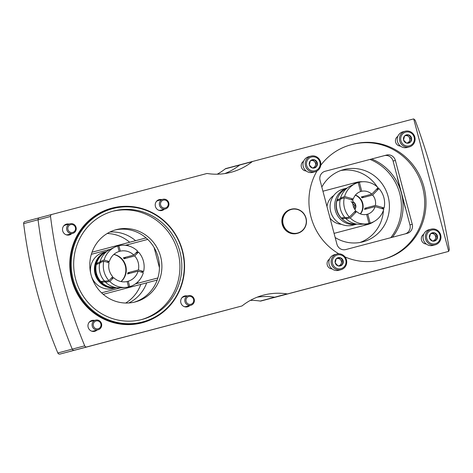 <?xml version="1.0" encoding="UTF-8"?>
<svg xmlns="http://www.w3.org/2000/svg" width="473" height="473" viewBox="0 0 473 473"><rect width="100%" height="100%" fill="white"/><g stroke="black" fill="none" stroke-linecap="round" stroke-linejoin="round"><path stroke-width="0.71" d="M405.674 208.711A4.984 4.795 -104.9 0 1 405.178 207.493L397.545 178.587A4.984 4.795 -104.9 0 1 397.373 177.28M240.325 164.705L225.911 168.536A1.868 1.797 -104.9 0 1 225.911 168.536A1.868 1.797 -104.9 0 0 225.278 168.855L239.699 165.018A1.868 1.797 -104.9 0 1 240.331 164.699L413.408 118.971A1.868 1.797 -104.9 0 1 413.704 118.918L448.694 251.346L449.32 249.549C442.078 205.335 430.684 162.209 415.134 120.177L413.704 118.918M250.353 300.385A62.282 59.929 -104.9 0 1 260.203 301.053A1.868 1.797 -104.9 0 0 260.913 301.017L421.532 258.601A1.868 1.797 -104.9 0 1 421.532 258.601L435.958 254.764A1.868 1.797 -104.9 0 1 435.958 254.764L275.333 297.18A1.868 1.797 -104.9 0 1 274.624 297.215L287.081 293.904A62.282 59.929 -104.9 0 0 263.355 295.164A62.282 59.929 -104.9 0 0 242.3 305.729A1.868 1.797 -104.9 0 1 241.668 306.043L86.843 346.928A1.868 1.797 -104.9 0 1 84.708 345.828A479.587 461.465 -104.9 0 1 50.528 216.463A1.868 1.797 -104.9 0 1 51.835 214.452A1.868 1.797 -104.9 0 1 51.841 214.452L206.666 173.567A1.868 1.797 -104.9 0 1 207.375 173.532A62.282 59.929 -104.9 0 0 231.102 172.267A62.282 59.929 -104.9 0 0 252.156 161.707A1.868 1.797 -104.9 0 1 252.783 161.388A1.868 1.797 -104.9 0 1 252.789 161.388L240.331 164.699A1.868 1.797 -104.9 0 0 239.699 165.018A62.282 59.929 -104.9 0 1 224.781 173.573A62.282 59.929 -104.9 0 0 239.699 165.018L252.156 161.707M260.203 301.053L274.624 297.215A62.282 59.929 -104.9 0 0 257.217 297.168A62.282 59.929 -104.9 0 1 274.624 297.215A1.868 1.797 -104.9 0 0 275.333 297.18L287.791 293.863A1.868 1.797 -104.9 0 1 287.081 293.904M229.216 309.354A1.868 1.797 -104.9 0 1 229.216 309.36A1.868 1.797 -104.9 0 1 229.21 309.36L74.385 350.245A1.868 1.797 -104.9 0 1 72.251 349.145A479.587 461.465 -104.9 0 1 38.071 219.774A1.868 1.797 -104.9 0 1 39.377 217.763A1.868 1.797 -104.9 0 1 39.383 217.763L51.835 214.452L39.377 217.763A1.868 1.797 -104.9 0 0 38.071 219.774L50.528 216.463M324.862 171.35L384.224 155.676A7.473 7.19 -104.9 0 1 393.087 161.062L409.955 224.894A7.473 7.19 -104.9 0 1 405.142 233.893M386.518 155.061L325.099 171.285A7.473 7.19 -104.9 0 1 325.099 171.285A7.473 7.19 -104.9 0 0 320.055 180.343L336.918 244.174A7.473 7.19 -104.9 0 0 345.781 249.567L407.206 233.349A7.473 7.19 -104.9 0 0 407.218 233.343A7.473 7.19 -104.9 0 0 412.249 224.285L395.381 160.453A7.473 7.19 -104.9 0 0 386.518 155.061L384.224 155.676M91.082 274.949A37.373 35.96 75.1 0 0 135.455 301.886A37.373 35.96 75.1 0 0 160.595 256.526A37.373 35.96 75.1 0 0 116.24 229.659A37.373 35.96 75.1 0 0 91.082 274.949M115.016 230.008A37.373 35.96 -104.9 0 1 158.153 257.247A37.373 35.96 -104.9 0 1 134.22 302.188M448.694 251.346A1.868 1.797 -104.9 0 1 448.416 251.447A1.868 1.797 -104.9 0 1 448.41 251.453L287.791 293.863M320.771 165.26A59.48 57.233 -104.9 0 1 351.013 144.791A59.48 57.233 -104.9 0 1 351.108 144.762L353.426 144.153A59.48 57.233 -104.9 0 1 423.944 186.995A59.48 57.233 -104.9 0 1 383.91 259.139A59.48 57.233 -104.9 0 1 383.816 259.169L381.498 259.778A59.48 57.233 -104.9 0 1 345.006 256.94M338.81 253.8A59.48 57.233 -104.9 0 1 316.963 171.007M400.412 146.08A5.233 5.032 -104.9 0 1 397.834 136.366M306.179 170.966A5.233 5.032 -104.9 0 1 303.601 161.252M332.052 268.901A5.233 5.032 -104.9 0 1 329.474 259.186M426.291 244.015A5.233 5.032 -104.9 0 1 423.713 234.301M69.017 224.084A5.605 5.392 75.1 0 0 62.696 230.913A5.605 5.392 75.1 0 0 71.577 233.715M161.731 199.6A5.605 5.392 75.1 0 0 155.404 206.429A5.605 5.392 75.1 0 0 164.291 209.232M94.476 320.428A5.605 5.392 75.1 0 0 88.149 327.257A5.605 5.392 75.1 0 0 97.036 330.059M187.184 295.95A5.605 5.392 75.1 0 0 180.863 302.773A5.605 5.392 75.1 0 0 189.744 305.576M125.416 206.317A59.296 57.056 75.1 0 0 111.752 208.167A59.296 57.056 75.1 0 0 71.831 280.034A59.296 57.056 75.1 0 0 142.237 322.769A59.296 57.056 75.1 0 0 155.014 317.578M23.65 223.611A479.587 461.465 -104.9 0 0 57.83 352.976A1.868 1.797 -104.9 0 0 59.965 354.082L214.789 313.197A1.868 1.797 -104.9 0 1 214.789 313.197L74.385 350.245A1.868 1.797 -104.9 0 1 72.251 349.145A479.587 461.465 -104.9 0 1 38.071 219.774L23.65 223.611A1.868 1.797 -104.9 0 1 24.957 221.601A1.868 1.797 -104.9 0 1 24.963 221.601L39.377 217.769L24.957 221.601M141.663 322.917A59.296 57.056 75.1 0 0 145.743 321.61M115.371 207.428A59.296 57.056 75.1 0 0 111.179 208.321M186.764 306.959A5.605 5.392 75.1 0 0 188.272 305.972M185.712 296.34A5.605 5.392 75.1 0 0 183.914 296.234M94.056 331.437A5.605 5.392 75.1 0 0 95.558 330.456M92.998 320.824A5.605 5.392 75.1 0 0 91.2 320.712M161.311 210.609A5.605 5.392 75.1 0 0 162.813 209.622M160.252 199.99A5.605 5.392 75.1 0 0 158.455 199.884M68.597 235.093A5.605 5.392 75.1 0 0 70.105 234.105M67.544 224.474A5.605 5.392 75.1 0 0 65.747 224.368M350.605 144.898L352.113 144.502A59.48 57.233 -104.9 0 1 422.578 187.137A59.48 57.233 -104.9 0 1 383.006 259.381M146.098 237.925L92.022 252.204L146.074 237.907M322.929 191.228L350.812 183.867A21.799 20.978 -104.9 0 1 356.299 183.199M322.929 191.216L356.388 182.383A21.799 20.978 -104.9 0 1 362.679 181.744M367.231 223.782A21.799 20.978 -104.9 0 1 362.578 225.84M377.105 188.686A21.799 20.978 -104.9 0 1 377.46 189.076M382.551 208.25A21.799 20.978 -104.9 0 1 382.444 208.776M373.771 221.677A21.799 20.978 -104.9 0 1 367.556 224.527A21.799 20.978 -104.9 0 1 367.521 224.533L334.062 233.372M157.19 280.069L146.707 282.836A37.373 35.96 -104.9 0 1 128.81 302.974M146.707 282.836L103.209 294.33M341.376 224.279A15.574 14.982 -104.9 0 1 330.012 218.029M326.985 206.577A15.574 14.982 -104.9 0 1 333.743 195.562M140.806 284.403A37.373 35.96 -104.9 0 1 125.67 303.039M107.176 233.514A37.373 35.96 -104.9 0 1 129.667 242.253M109.937 232.012A37.373 35.96 -104.9 0 1 135.568 240.68M383.52 208.073A37.373 35.96 -104.9 0 1 383.508 209.084M383.455 210.231A37.373 35.96 -104.9 0 1 359.988 242.483M340.844 170.517A37.373 35.96 -104.9 0 1 377.235 186.847M377.886 187.882A37.373 35.96 -104.9 0 1 378.4 188.745M321.823 187.042A37.373 35.96 -104.9 0 1 343.759 169.6A37.373 35.96 -104.9 0 1 388.12 196.472A37.373 35.96 -104.9 0 1 362.974 241.827A37.373 35.96 -104.9 0 1 335.162 237.529M370.016 159.425A49.825 47.944 -104.9 0 1 390.757 237.688M371.66 158.993A49.825 47.944 -104.9 0 1 392.395 237.257M225.278 168.855A62.282 59.929 -104.9 0 1 217.225 174.2M421.538 258.601L260.913 301.017M229.216 309.36A1.868 1.797 -104.9 0 1 229.21 309.36L214.789 313.197M426.138 243.897A4.984 4.795 -104.9 0 1 424.996 243.796M422.667 235.164A4.984 4.795 -104.9 0 1 423.637 234.484M331.904 268.776A4.984 4.795 -104.9 0 1 330.763 268.682M328.428 260.049A4.984 4.795 -104.9 0 1 329.403 259.37M306.025 170.848A4.984 4.795 -104.9 0 1 304.884 170.747M302.554 162.115A4.984 4.795 -104.9 0 1 303.524 161.435M400.264 145.962A4.984 4.795 -104.9 0 1 399.123 145.861M396.794 137.235A4.984 4.795 -104.9 0 1 397.763 136.549M184.854 306.823A5.043 4.854 75.1 0 0 186.616 306.409M184.056 296.778A5.043 4.854 75.1 0 0 182.324 297.298M184.174 306.593A4.984 4.795 75.1 0 0 186.208 306.522A4.984 4.795 75.1 0 0 186.22 306.516L190.873 305.28A4.984 4.795 75.1 0 0 194.226 299.232A4.984 4.795 75.1 0 0 188.313 295.649A4.984 4.795 75.1 0 0 184.961 301.691A4.984 4.795 75.1 0 0 190.867 305.28A4.984 4.795 75.1 0 0 190.873 305.28M188.313 295.649L183.654 296.884A4.984 4.795 75.1 0 0 181.845 297.836M190.873 304.287A4.026 3.873 75.1 0 0 192.576 297.594A4.026 3.873 75.1 0 0 186.09 299.308A4.026 3.873 75.1 0 0 190.873 304.287M92.146 331.301A5.043 4.854 75.1 0 0 93.908 330.893M91.348 321.262A5.043 4.854 75.1 0 0 89.61 321.782M91.46 331.076A4.984 4.795 75.1 0 0 93.5 330.999A4.984 4.795 75.1 0 0 93.506 330.999L98.165 329.758A4.984 4.795 75.1 0 0 101.518 323.709A4.984 4.795 75.1 0 0 95.605 320.132A4.984 4.795 75.1 0 0 92.247 326.175A4.984 4.795 75.1 0 0 98.159 329.764A4.984 4.795 75.1 0 0 98.165 329.758M95.605 320.132L90.946 321.368A4.984 4.795 75.1 0 0 89.131 322.32M98.165 328.77A4.026 3.873 75.1 0 0 99.868 322.072A4.026 3.873 75.1 0 0 93.376 323.786A4.026 3.873 75.1 0 0 98.165 328.77M159.401 210.473A5.043 4.854 75.1 0 0 161.163 210.065M158.597 200.434A5.043 4.854 75.1 0 0 156.865 200.954M158.715 210.249A4.984 4.795 75.1 0 0 160.755 210.172A4.984 4.795 75.1 0 0 160.761 210.172L165.42 208.93A4.984 4.795 75.1 0 0 168.772 202.882A4.984 4.795 75.1 0 0 162.86 199.299A4.984 4.795 75.1 0 0 159.502 205.341A4.984 4.795 75.1 0 0 165.414 208.93A4.984 4.795 75.1 0 0 165.42 208.93M162.86 199.299L158.201 200.54A4.984 4.795 75.1 0 0 156.386 201.492M165.42 207.943A4.026 3.873 75.1 0 0 167.123 201.244A4.026 3.873 75.1 0 0 160.631 202.958A4.026 3.873 75.1 0 0 165.42 207.943M66.687 234.957A5.043 4.854 75.1 0 0 68.449 234.543M65.889 224.917A5.043 4.854 75.1 0 0 64.157 225.432M66.007 234.726A4.984 4.795 75.1 0 0 68.041 234.655A4.984 4.795 75.1 0 0 68.053 234.649L72.706 233.414A4.984 4.795 75.1 0 0 72.706 233.414A4.984 4.795 75.1 0 0 76.064 227.365A4.984 4.795 75.1 0 0 70.146 223.782A4.984 4.795 75.1 0 0 66.794 229.825A4.984 4.795 75.1 0 0 72.7 233.414M70.146 223.782L65.487 225.024A4.984 4.795 75.1 0 0 63.678 225.97M72.706 232.426A4.026 3.873 75.1 0 0 74.409 225.727A4.026 3.873 75.1 0 0 67.923 227.442A4.026 3.873 75.1 0 0 72.706 232.426M141.202 319.683A56.056 53.94 75.1 0 0 177.972 251.908A56.056 53.94 75.1 0 0 112.391 211.354M113.425 211.07A56.056 53.94 75.1 0 0 113.337 211.094A56.056 53.94 75.1 0 0 75.621 279.129A56.056 53.94 75.1 0 0 142.16 319.435A56.056 53.94 75.1 0 0 179.882 251.447A56.056 53.94 75.1 0 0 113.425 211.07M112.781 208.617A58.593 56.382 75.1 0 0 88.025 306.055A58.593 56.382 75.1 0 0 182.442 281.122A58.593 56.382 75.1 0 0 112.781 208.617M112.373 208.126A59.172 56.931 75.1 0 0 112.272 208.155A59.172 56.931 75.1 0 0 72.464 279.969A59.172 56.931 75.1 0 0 142.698 322.515A59.172 56.931 75.1 0 0 182.519 250.749A59.172 56.931 75.1 0 0 112.373 208.126M110.995 208.492A59.172 56.931 75.1 0 0 110.901 208.522A59.172 56.931 75.1 0 0 104.249 210.757M134.438 324.247A59.172 56.931 75.1 0 0 141.321 322.882L142.698 322.515M426.812 238.664A7.101 6.835 -104.9 0 1 435.148 230.103A7.101 6.835 -104.9 0 1 438.294 241.993A7.101 6.835 -104.9 0 1 426.812 238.664M434.468 232.775L434.368 232.805A4.263 4.097 -104.9 0 0 430.56 233.81L430.43 233.946A4.263 4.097 -104.9 0 0 429.431 237.872L429.478 238.061A4.263 4.097 -104.9 0 0 432.287 240.982L432.47 241.035A4.263 4.097 -104.9 0 0 436.277 240.03L436.408 239.894A4.263 4.097 -104.9 0 0 437.407 235.968L437.354 235.779A4.263 4.097 -104.9 0 0 434.545 232.858L433.162 233.124L434.64 234.667L436.124 236.21L437.43 235.861M430.56 233.81L434.368 232.805M434.545 232.858L437.354 235.779M437.407 235.968L436.408 239.894M436.277 240.03L432.47 241.035M432.937 240.911A3.737 3.595 -104.9 0 1 432.298 240.994L429.478 238.061M429.431 237.872L430.43 233.946M435.237 244.813L432.99 245.416A8.094 7.793 -104.9 0 1 423.37 239.58A8.094 7.793 -104.9 0 1 428.822 229.766L431.074 229.169A8.094 7.793 -104.9 0 1 440.682 234.986A8.094 7.793 -104.9 0 1 435.237 244.813A8.094 7.793 -104.9 0 1 425.623 238.977A8.094 7.793 -104.9 0 1 431.074 229.169M430.454 233.839L433.162 233.124M436.124 236.21L435.071 240.355M430.43 233.934A3.737 3.595 -104.9 0 1 435.598 238.28A3.737 3.595 -104.9 0 1 433.185 240.846M332.578 263.55A7.101 6.835 -104.9 0 1 340.915 254.988A7.101 6.835 -104.9 0 1 344.054 266.878A7.101 6.835 -104.9 0 1 332.578 263.55M340.235 257.661L340.128 257.69A4.263 4.097 -104.9 0 0 336.321 258.696L336.191 258.832A3.737 3.595 -104.9 0 1 336.918 258.542L340.312 257.744A4.263 4.097 -104.9 0 1 343.12 260.664L343.167 260.854A4.263 4.097 -104.9 0 1 342.168 264.779L342.038 264.915A4.263 4.097 -104.9 0 1 338.23 265.921L338.053 265.867A4.263 4.097 -104.9 0 1 335.245 262.947L335.191 262.757A4.263 4.097 -104.9 0 1 336.191 258.832L335.191 262.757M336.321 258.696L340.128 257.69M340.312 257.744L343.12 260.664M343.167 260.854L342.168 264.779M342.038 264.915L338.23 265.921M338.053 265.867L335.245 262.947M340.998 269.699L338.751 270.302A8.094 7.793 -104.9 0 1 329.137 264.466A8.094 7.793 -104.9 0 1 334.588 254.651L336.835 254.048A8.094 7.793 -104.9 0 1 346.449 259.872A8.094 7.793 -104.9 0 1 340.998 269.699A8.094 7.793 -104.9 0 1 331.384 263.863A8.094 7.793 -104.9 0 1 336.835 254.048M336.22 258.725L336.918 258.542A3.737 3.595 -104.9 0 1 340.4 259.553L341.884 261.096L343.197 260.747M338.922 258.01L340.4 259.553A3.737 3.595 -104.9 0 1 341.358 263.165L340.832 265.241M341.884 261.096L341.358 263.165A3.737 3.595 -104.9 0 1 338.946 265.731M338.703 265.796A3.737 3.595 -104.9 0 1 338.065 265.879M306.699 165.615A7.101 6.835 -104.9 0 1 315.036 157.054A7.101 6.835 -104.9 0 1 318.181 168.944A7.101 6.835 -104.9 0 1 306.699 165.615M314.356 159.726L314.255 159.756A4.263 4.097 -104.9 0 0 310.448 160.761L310.318 160.897A4.263 4.097 -104.9 0 0 309.318 164.823L309.366 165.012A4.263 4.097 -104.9 0 0 312.174 167.933L312.357 167.986A4.263 4.097 -104.9 0 0 316.165 166.981L316.295 166.845A4.263 4.097 -104.9 0 0 317.294 162.919L317.241 162.73A4.263 4.097 -104.9 0 0 314.433 159.809L313.049 160.075L314.527 161.618L316.011 163.161L317.318 162.813M310.448 160.761L314.255 159.756M314.433 159.809L317.241 162.73M317.294 162.919L316.295 166.845M316.165 166.981L312.357 167.986M312.824 167.862A3.737 3.595 -104.9 0 1 312.186 167.945L309.366 165.012M309.318 164.823L310.318 160.897M315.124 171.764L312.872 172.367A8.094 7.793 -104.9 0 1 303.258 166.531A8.094 7.793 -104.9 0 1 308.709 156.717L310.962 156.12A8.094 7.793 -104.9 0 1 320.57 161.937A8.094 7.793 -104.9 0 1 315.124 171.764A8.094 7.793 -104.9 0 1 305.511 165.928A8.094 7.793 -104.9 0 1 310.962 156.12M310.341 160.79L313.049 160.075M316.011 163.161L314.959 167.306M310.318 160.885A3.737 3.595 -104.9 0 1 315.485 165.231A3.737 3.595 -104.9 0 1 313.073 167.797M400.938 140.729A7.101 6.835 -104.9 0 1 409.275 132.168A7.101 6.835 -104.9 0 1 412.415 144.058A7.101 6.835 -104.9 0 1 400.938 140.729M408.595 134.846L408.489 134.87A4.263 4.097 -104.9 0 0 404.687 135.875L404.551 136.011A3.737 3.595 -104.9 0 1 405.278 135.721L408.672 134.923A4.263 4.097 -104.9 0 1 411.48 137.844L411.528 138.033A4.263 4.097 -104.9 0 1 410.534 141.965L410.398 142.095A4.263 4.097 -104.9 0 1 406.597 143.1L406.413 143.047A4.263 4.097 -104.9 0 1 403.605 140.126L403.558 139.937A4.263 4.097 -104.9 0 1 404.551 136.011L403.558 139.937M404.687 135.875L408.489 134.87M408.672 134.923L411.48 137.844M411.528 138.033L410.534 141.965M410.398 142.095L406.597 143.1M407.064 142.976A3.737 3.595 -104.9 0 1 406.425 143.059L403.605 140.126M409.364 146.884L407.111 147.481A8.094 7.793 -104.9 0 1 397.497 141.646A8.094 7.793 -104.9 0 1 402.949 131.831L405.201 131.234A8.094 7.793 -104.9 0 1 414.809 137.052A8.094 7.793 -104.9 0 1 409.364 146.884A8.094 7.793 -104.9 0 1 399.75 141.049A8.094 7.793 -104.9 0 1 405.201 131.234M404.581 135.905L405.278 135.721A3.737 3.595 -104.9 0 1 408.767 136.732L410.245 138.276L411.557 137.927M407.283 135.195L408.767 136.732A3.737 3.595 -104.9 0 1 409.719 140.345L409.192 142.42M410.245 138.276L409.719 140.345A3.737 3.595 -104.9 0 1 407.306 142.917M346.744 188.408A18.684 17.98 75.1 0 0 337.072 199.801L338.236 200.138M337.131 199.819A17.442 16.78 75.1 0 0 336.788 200.99A18.684 17.98 75.1 0 0 341.264 218.012L344.764 217.379M342.96 218.029L342.115 218.898A18.684 17.98 75.1 0 0 356.216 224.025M341.163 198.305A19.399 18.666 75.1 0 0 341.157 198.341L337.072 199.801M336.77 200.995L340.117 199.801M342.115 218.898L346.384 218.136A19.399 18.666 75.1 0 0 346.407 218.159M340.737 198.128L340.536 198.069A20.244 19.476 75.1 0 1 350.818 185.777L355.347 183.619A21.179 20.374 75.1 0 0 344.581 196.508L340.536 198.069M346.124 218.526L345.976 218.674A20.244 19.476 75.1 0 0 361.065 224.285L366.061 223.906A21.179 20.374 75.1 0 0 369.011 223.457L366.622 214.417A11.837 11.387 -104.9 0 1 356.601 211.508L350.262 218.018A21.179 20.374 75.1 0 0 366.061 223.906M344.273 197.708L340.229 199.269A20.244 19.476 75.1 0 0 345.124 217.787L349.405 217.131A21.179 20.374 75.1 0 1 344.273 197.708L353 200.239A11.837 11.387 -104.9 0 0 355.743 210.621L349.405 217.131M360.55 191.577L361.744 191.258A11.837 11.387 -104.9 0 1 371.766 194.167L378.104 187.657A21.179 20.374 75.1 0 0 359.356 182.217L358.256 182.744M350.996 199.653L353.307 199.038A11.837 11.387 -104.9 0 1 360.586 191.565L358.197 182.525A21.179 20.374 75.1 0 0 355.347 183.619M345.976 218.674L350.262 218.018M368.958 223.244L370.17 223.15A21.179 20.374 75.1 0 0 383.792 209.167L375.065 206.636A11.837 11.387 -104.9 0 1 367.781 214.109L370.17 223.15M381.374 208.463L384.094 207.966A21.179 20.374 75.1 0 0 378.962 188.55L376.337 189.472M361.744 191.258L359.356 182.217M353.307 199.038L344.581 196.508M371.766 194.167L361.277 196.957A11.837 11.387 75.1 0 1 362.135 197.844L372.623 195.053L378.962 188.55M372.623 195.053A11.837 11.387 -104.9 0 1 375.367 205.436L384.094 207.966M354.277 212.129L356.601 211.508M375.065 206.636L364.577 209.427A11.837 11.387 75.1 0 0 364.878 208.226L375.367 205.436M366.622 214.417L367.781 214.109M360.467 213.92A11.837 11.387 75.1 0 0 355.448 195.065M351.084 201.463L354.496 205.43L354.165 208.303M347.223 188.012L343.292 189.058A18.684 17.98 75.1 0 0 330.716 211.721A18.684 17.98 75.1 0 0 352.87 225.183A18.684 17.98 75.1 0 0 352.899 225.172L356.831 224.131M347.188 188.041A18.684 17.98 75.1 0 0 335.363 210.503A18.684 17.98 75.1 0 0 356.79 224.119M337.296 199.08A17.536 16.874 75.1 0 0 342.718 219.46M354.732 209.267A4.984 4.795 75.1 0 0 352.787 201.953M354.856 209.462A4.984 4.795 75.1 0 0 352.799 201.723M360.308 213.861A12.085 11.624 75.1 0 0 355.341 195.195M355.383 205.193L354.496 205.43M362.135 197.844L363.601 196.336M366.882 208.812L364.878 208.226M100.796 281.506A18.063 17.383 75.1 0 0 101.417 282.139L101.908 282.009L101.648 282.399A18.684 17.98 75.1 0 0 115.542 287.543L115.755 287.525M97.663 263.969L96.527 263.644A18.063 17.383 75.1 0 0 96.303 264.496M96.527 263.644L97.018 263.514L96.604 263.301L97.018 263.514A18.063 17.383 75.1 0 1 97.03 263.479M106.277 251.908L106.082 251.997A18.684 17.98 75.1 0 0 96.604 263.301L100.518 261.788A19.588 18.849 75.1 0 0 100.518 261.788L100.093 261.581L100.518 261.788M100.217 262.988L96.297 264.496A18.684 17.98 75.1 0 0 100.796 281.512L104.941 280.873M101.932 282.032A18.063 17.383 75.1 0 1 101.908 282.009L101.648 282.399L105.798 281.76L105.509 282.174A20.244 19.476 75.1 0 0 120.597 287.785L125.593 287.407A21.179 20.374 75.1 0 0 128.544 286.957L127.113 281.536L128.272 281.228A15.574 14.982 75.1 0 0 138.086 271.147L143.319 272.667A21.179 20.374 75.1 0 1 129.703 286.65L128.272 281.228M105.816 281.784A19.588 18.849 75.1 0 1 105.798 281.76L105.532 282.156M107.034 262.143L109.346 261.528A15.574 14.982 75.1 0 1 119.161 251.447L117.73 246.025A21.179 20.374 75.1 0 0 114.88 247.119L110.351 249.277A20.244 19.476 75.1 0 0 100.063 261.569L100.093 261.581M103.806 261.208L99.762 262.769A20.244 19.476 75.1 0 0 104.657 281.287L108.938 280.631A21.179 20.374 75.1 0 1 103.806 261.208L109.044 262.722A15.574 14.982 75.1 0 0 112.74 276.723L108.938 280.631M140.907 271.963L143.626 271.467L138.388 269.953A15.574 14.982 75.1 0 0 134.693 255.952L124.204 258.743A15.574 14.982 75.1 0 0 123.347 257.85L133.835 255.059L137.637 251.157A21.179 20.374 75.1 0 0 118.889 245.718L117.789 246.238M114.88 247.119A21.179 20.374 75.1 0 0 104.107 260.008L100.063 261.569M105.509 282.174L109.795 281.518A21.179 20.374 75.1 0 0 125.593 287.407M128.49 286.744L129.703 286.65M143.626 271.467A21.179 20.374 75.1 0 0 138.494 252.044L135.869 252.972M133.835 255.059A15.574 14.982 75.1 0 0 120.319 251.145L118.889 245.718M109.346 261.528L104.107 260.008M109.795 281.518L113.597 277.616A15.574 14.982 75.1 0 0 127.113 281.536M134.693 255.952L138.494 252.044M138.086 271.147L127.598 273.938A15.574 14.982 75.1 0 0 127.899 272.744L138.388 269.953M121.1 281.577A15.574 14.982 75.1 0 0 125.741 265.802A15.574 14.982 75.1 0 0 113.875 254.409M111.273 278.23L113.597 277.616M119.113 251.465L120.319 251.145M106.756 251.512L103.646 252.34A18.684 17.98 75.1 0 0 90.769 273.69M91.472 276.333A18.684 17.98 75.1 0 0 113.254 288.459L116.364 287.631M106.703 251.559A18.684 17.98 75.1 0 0 95.067 273.962A18.684 17.98 75.1 0 0 116.293 287.619M121.023 281.565A15.822 15.225 75.1 0 0 125.315 265.915A15.822 15.225 75.1 0 0 113.816 254.462M101.417 282.139L102.245 281.287M124.204 258.743L125.67 257.235M129.909 273.323L127.899 272.744M91.336 254.308L110.315 249.295M125.369 245.321L147.724 239.409M157.876 277.964L135.367 283.918M135.39 283.901L157.881 277.953M101.559 292.834L120.716 287.773M120.769 287.773L101.565 292.84M154.097 247.509L159.436 267.712M127.893 244.653L128.207 245.824M137.755 281.961L138.081 283.191M290.67 209.362L291.279 209.196C298.8 208.345 303.684 211.189 305.936 217.746C307.468 225.355 304.713 230.534 297.665 233.278A12.458 11.985 -104.9 0 1 282.878 224.32A12.458 11.985 -104.9 0 1 291.262 209.202A12.458 11.985 -104.9 0 1 291.279 209.196A12.458 11.985 -104.9 0 1 306.049 218.171A12.458 11.985 -104.9 0 1 297.665 233.278L297.074 233.437A12.458 11.985 -104.9 0 1 282.292 224.48A12.458 11.985 -104.9 0 1 290.67 209.362A12.458 11.985 -104.9 0 1 290.688 209.356M393.087 161.062L395.381 160.453M409.955 224.894L412.249 224.285M435.958 254.764L448.41 251.453L435.958 254.764M59.965 354.082L86.843 346.928M57.83 352.976L84.708 345.828M352.113 144.502L353.426 144.153M350.812 183.867L356.388 182.383M336.681 201.403A17.442 16.78 75.1 0 0 341.033 217.746M341.275 218.006A17.442 16.78 75.1 0 0 342.162 218.857M100.962 255.698A18.063 17.383 75.1 0 0 95.877 273.743A18.063 17.383 75.1 0 0 109.257 286.875M103.41 253.575A18.246 17.554 75.1 0 0 95.587 273.82A18.246 17.554 75.1 0 0 112.432 287.501M291.409 209.421A12.209 11.748 -104.9 0 1 305.925 224.527A12.209 11.748 -104.9 0 1 286.254 229.724A12.209 11.748 -104.9 0 1 291.409 209.421M225.905 168.536L240.331 164.699M110.901 208.522L112.272 208.155"/></g></svg>
